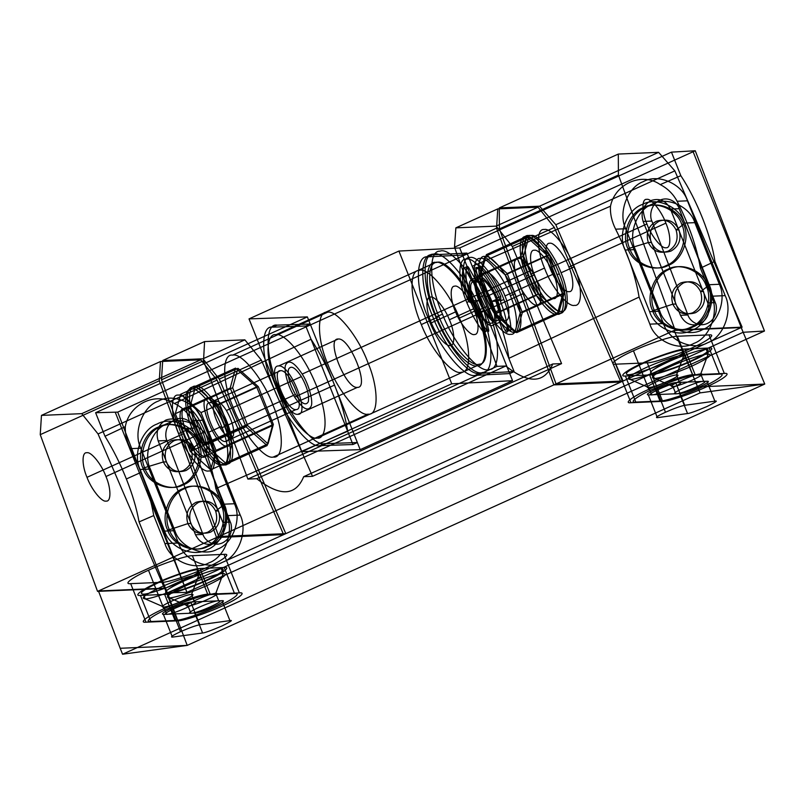 <?xml version="1.0" encoding="UTF-8"?>
<svg xmlns="http://www.w3.org/2000/svg" width="805" height="805" viewBox="0 0 805 805"><rect width="100%" height="100%" fill="white"/><g stroke="black" fill="none" stroke-linecap="round" stroke-linejoin="round"><path stroke-width="1.21" d="M218.537 510.913C214.07 502.31 207.459 499.422 198.704 502.27C190.705 507.009 188.058 514.083 190.765 523.481C195.223 532.095 201.834 534.973 210.588 532.135C218.588 527.396 221.234 520.322 218.537 510.913L215.649 511.044L223.166 505.389L221.305 505.47C216.807 490.617 195.685 481.41 182.896 488.726C169.08 493.445 160.618 516.045 167.51 529.811C172.008 544.663 193.13 553.87 205.919 546.555C219.735 541.835 228.197 519.235 221.305 505.47M209.884 442.106C204.913 425.664 181.538 415.481 167.39 423.571C152.095 428.803 142.737 453.809 150.364 469.033L174.886 530.666C179.857 547.098 203.232 557.291 217.38 549.201C232.675 543.969 242.033 518.963 234.406 503.739L209.884 442.106L199.64 442.539C194.669 426.107 171.304 415.913 157.146 424.004C141.851 429.236 132.493 454.241 140.12 469.476L150.364 469.033M140.12 469.476L164.653 531.109L174.886 530.666M166.233 461.859C170.7 470.462 177.311 473.34 186.066 470.502C194.065 465.763 196.712 458.689 194.005 449.281C189.537 440.677 182.936 437.799 174.182 440.637C166.182 445.376 163.536 452.45 166.233 461.859L163.345 461.979C167.812 470.583 174.423 473.471 183.178 470.623C191.177 465.884 193.824 458.82 191.127 449.411L198.634 443.756C194.146 428.904 173.025 419.697 160.235 427.012C146.419 431.742 137.957 454.332 144.85 468.097C149.338 482.95 170.459 492.167 183.248 484.852C197.074 480.122 205.537 457.522 198.634 443.756L196.772 443.837C192.284 428.985 171.163 419.777 158.374 427.093C144.558 431.822 136.095 454.412 142.988 468.178C147.476 483.03 168.597 492.237 181.387 484.932C195.213 480.203 203.675 457.602 196.772 443.837M190.765 523.481L187.877 523.612L169.372 529.73C173.87 544.583 194.991 553.79 207.781 546.474C221.596 541.755 230.059 519.155 223.166 505.389C218.668 490.537 197.547 481.33 184.758 488.645C170.942 493.364 162.479 515.965 169.372 529.73L167.51 529.811M194.005 449.281L191.127 449.411C186.659 440.798 180.048 437.92 171.294 440.758C163.294 445.497 160.648 452.571 163.345 461.979L142.988 468.178M164.653 531.109C169.624 547.541 192.989 557.734 207.147 549.644C222.432 544.411 231.8 519.406 224.162 504.172L199.64 442.539M187.877 523.612C192.345 532.216 198.956 535.094 207.7 532.256C215.7 527.517 218.346 520.443 215.649 511.044C211.182 502.431 204.571 499.553 195.816 502.39C187.827 507.13 185.17 514.204 187.877 523.612M224.162 504.172L234.406 503.739M703.49 291.46C699.022 282.857 692.411 279.969 683.656 282.817C675.667 287.556 673.01 294.63 675.717 304.028C680.185 312.642 686.796 315.52 695.54 312.682C703.54 307.943 706.186 300.869 703.49 291.46L700.602 291.591L708.118 285.936L706.257 286.017C701.759 271.164 680.648 261.957 667.858 269.262C654.032 273.992 645.57 296.592 652.473 310.358C656.961 325.21 678.082 334.417 690.871 327.102C704.687 322.372 713.15 299.782 706.257 286.017M694.836 222.653C689.865 206.211 666.5 196.018 652.342 204.118C637.047 209.35 627.689 234.356 635.316 249.58L659.838 311.213C664.809 327.645 688.184 337.838 702.332 329.748C717.627 324.516 726.996 299.51 719.358 284.276L694.836 222.653L684.592 223.086C679.621 206.654 656.256 196.46 642.098 204.551C626.813 209.783 617.445 234.788 625.072 250.023L635.316 249.58M625.072 250.023L649.605 311.656L659.838 311.213M651.185 242.396C655.652 251.009 662.263 253.887 671.018 251.049C679.018 246.31 681.664 239.236 678.967 229.828C674.499 221.224 667.888 218.346 659.134 221.184C651.134 225.923 648.488 232.997 651.185 242.396L648.307 242.526C652.775 251.13 659.375 254.018 668.13 251.17C676.13 246.431 678.776 239.357 676.079 229.958L683.586 224.303C679.098 209.451 657.977 200.244 645.187 207.559C631.372 212.289 622.909 234.879 629.802 248.644C634.3 263.497 655.411 272.704 668.21 265.398C682.026 260.669 690.489 238.069 683.586 224.303L681.724 224.384C677.236 209.531 656.115 200.324 643.326 207.64C629.51 212.369 621.047 234.959 627.94 248.725C632.438 263.577 653.549 272.784 666.349 265.479C680.165 260.75 688.627 238.149 681.724 224.384M675.717 304.028L672.829 304.159L654.334 310.277C658.822 325.129 679.943 334.337 692.733 327.021C706.548 322.302 715.011 299.702 708.118 285.936C703.62 271.084 682.509 261.877 669.72 269.192C655.894 273.911 647.431 296.512 654.334 310.277L652.473 310.358M678.967 229.828L676.079 229.958C671.612 221.345 665 218.467 656.246 221.305C648.246 226.044 645.6 233.118 648.307 242.526L627.94 248.725M649.605 311.656C654.576 328.088 677.941 338.281 692.099 330.191C707.394 324.958 716.752 299.953 709.125 284.718L684.592 223.086M672.829 304.159C677.297 312.763 683.908 315.641 692.662 312.803C700.652 308.063 703.308 300.99 700.602 291.591C696.134 282.978 689.523 280.1 680.768 282.937C672.779 287.677 670.132 294.751 672.829 304.159M709.125 284.718L719.358 284.276M194.478 601.778C202.8 601.104 173.498 614.366 166.705 614.346C158.374 615.02 187.676 601.758 194.478 601.778L191.55 594.432L198.996 574.559L197.104 569.819C202.246 570.302 197.064 574.196 181.568 581.502C168.768 587.499 147.738 594.462 143.32 594.16C138.178 593.677 143.36 589.783 158.857 582.478C171.656 576.471 192.687 569.517 197.104 569.819M234.547 593.557C242.104 592.691 232.645 599.795 217.36 606.487C203.202 613.118 179.918 620.826 175.037 620.494L150.827 621.53C143.28 622.396 152.739 615.292 168.024 608.6C182.182 601.959 205.456 594.261 210.347 594.593L234.547 593.557L224.172 567.485C231.719 566.609 222.271 573.724 206.986 580.405C192.818 587.046 169.543 594.754 164.663 594.412L175.037 620.494M164.663 594.412L140.452 595.448L150.827 621.53M190.906 613.309C182.584 613.974 211.876 600.721 218.678 600.741C227.01 600.067 197.708 613.33 190.906 613.309L187.978 605.964C179.656 606.628 208.958 593.365 215.76 593.396L223.196 573.522C228.338 573.995 223.156 577.899 207.66 585.205C194.86 591.202 173.83 598.165 169.412 597.863C164.27 597.38 169.453 593.486 184.949 586.181C197.748 580.174 218.779 573.22 223.196 573.522L221.305 568.783C226.447 569.256 221.274 573.15 205.778 580.465C192.979 586.463 171.938 593.426 167.52 593.114C162.389 592.641 167.561 588.747 183.057 581.431C195.857 575.434 216.897 568.481 221.305 568.783M166.705 614.346L163.777 607L145.202 598.9C140.07 598.417 145.242 594.523 160.738 587.217C173.538 581.22 194.579 574.257 198.996 574.559C204.128 575.042 198.956 578.936 183.46 586.241C170.66 592.239 149.619 599.202 145.202 598.9L143.32 594.16M218.678 600.741L215.76 593.396C224.082 592.721 194.78 605.984 187.978 605.964L169.412 597.863L167.52 593.114M140.452 595.448C132.906 596.324 142.364 589.21 157.649 582.528C171.807 575.887 195.082 568.189 199.972 568.521L224.172 567.485M163.777 607C155.456 607.664 184.748 594.412 191.55 594.432C199.882 593.758 170.58 607.02 163.777 607M199.972 568.521L210.347 594.593M477.033 310.066C488.373 335.091 489.571 364.856 479.196 364.192C470.734 368.076 448.596 341.894 438.967 316.586C427.626 291.561 426.429 261.796 436.793 262.46C445.266 258.576 467.393 284.749 477.033 310.066L459.403 318.045C470.744 343.071 471.931 372.836 461.567 372.172C453.094 376.056 430.967 349.873 421.327 324.566C409.987 299.541 408.799 269.776 419.164 270.44C427.636 266.556 449.764 292.728 459.403 318.045M442.478 314.121C453.688 343.554 479.418 374.003 489.269 369.485C501.314 370.25 499.935 335.635 486.743 306.544C475.534 277.111 449.804 246.662 439.963 251.19C427.908 250.415 429.286 285.03 442.478 314.121L435.867 317.12C447.067 346.553 472.807 376.992 482.648 372.474C494.703 373.238 493.324 338.633 480.132 309.533C468.923 280.1 443.193 249.661 433.342 254.179C421.287 253.404 422.675 288.019 435.867 317.12M431.329 322.855C435.908 334.86 446.403 347.277 450.418 345.436C455.338 345.748 454.775 331.63 449.391 319.756C444.823 307.752 434.328 295.324 430.303 297.176C425.392 296.864 425.956 310.982 431.329 322.855L455.58 311.877C460.158 323.892 470.653 336.309 474.668 334.467C479.589 334.779 479.025 320.662 473.642 308.788C469.074 296.773 458.568 284.356 454.553 286.198C449.633 285.886 450.196 300.013 455.58 311.877M421.327 324.566L438.967 316.586M449.391 319.756L473.642 308.788M486.743 306.544L480.132 309.533M480.575 297.005C472.444 278.268 472.334 257.057 480.384 258.445C487.075 256.433 503.568 276.94 510.37 295.727C518.5 314.463 518.611 335.675 510.561 334.296C503.87 336.309 487.377 315.801 480.575 297.005L484.982 295.012C476.852 276.276 476.741 255.064 484.791 256.443C491.483 254.43 507.975 274.938 514.777 293.734C522.908 312.471 523.019 333.683 514.979 332.304C508.277 334.306 491.785 313.809 484.982 295.012M485.978 296.773C490.315 308.758 500.831 321.829 505.097 320.541C510.219 321.426 510.149 307.902 504.966 295.958C500.63 283.984 490.114 270.903 485.848 272.191C480.726 271.305 480.796 284.829 485.978 296.773L534.47 274.827C538.807 286.811 549.322 299.883 553.588 298.605C558.72 299.48 558.65 285.956 553.468 274.012C549.131 262.038 538.615 248.966 534.349 250.244C529.217 249.369 529.288 262.883 534.47 274.827M523.602 256.091L538.636 293.855L559.002 312.199L564.325 292.758L549.302 254.984L528.935 236.65L523.602 256.091L479.518 276.035L494.552 313.809L538.636 293.855M510.37 295.727L514.777 293.734M494.552 313.809L514.908 332.143L520.241 312.712L505.208 274.938L484.852 256.604L479.518 276.035M514.908 332.143L559.002 312.199M484.852 256.604L528.935 236.65M505.208 274.938L549.302 254.984M520.241 312.712L564.325 292.758M504.966 295.958L553.468 274.012M491.392 289.428C484.278 278.822 479.337 276.045 476.55 281.086C474.346 285.362 478.754 301.312 484.56 310.086C491.674 320.692 496.625 323.469 499.402 318.428C501.606 314.151 497.198 298.202 491.392 289.428L486.099 291.823C478.995 281.217 474.044 278.439 471.257 283.481C469.063 287.757 473.471 303.706 479.277 312.481C486.381 323.087 491.332 325.864 494.119 320.823C496.313 316.546 491.905 300.597 486.099 291.823M531.451 270.329C523.552 258.546 518.048 255.457 514.959 261.062C512.513 265.811 517.414 283.531 523.864 293.282C531.763 305.065 537.257 308.154 540.356 302.549C542.801 297.8 537.901 280.07 531.451 270.329L491.775 288.281C483.865 276.497 478.371 273.408 475.282 279.013C472.837 283.773 477.737 301.493 484.187 311.233L523.864 293.282M220.5 428.411C226.658 437.598 230.944 440.013 233.359 435.636C234.517 429.216 232.202 420.834 226.416 410.51C220.258 401.323 215.961 398.908 213.556 403.285C212.399 409.715 214.714 418.087 220.5 428.411L295.445 394.5C301.603 403.687 305.9 406.092 308.305 401.725C309.462 395.295 307.148 386.923 301.362 376.589C295.204 367.402 290.917 364.997 288.502 369.364C287.345 375.794 289.659 384.176 295.445 394.5M484.187 311.233C492.086 323.016 497.581 326.106 500.68 320.501C503.125 315.751 498.225 298.031 491.775 288.281M302.197 374.063C294.298 362.29 288.804 359.201 285.705 364.806C283.259 369.555 288.16 387.275 294.61 397.026C302.509 408.799 308.013 411.888 311.102 406.294C313.548 401.534 308.647 383.814 302.197 374.063L486.482 290.675C478.583 278.892 473.078 275.803 469.989 281.408C467.544 286.157 472.444 303.877 478.895 313.628C486.794 325.411 492.288 328.5 495.387 322.896C497.832 318.146 492.932 300.426 486.482 290.675M294.61 397.026L478.895 313.628M226.416 410.51L301.362 376.589M479.277 312.481L484.56 310.086M98.049 433.945L164.572 588.505L97.546 591.383L40.25 434.66L41.458 415.39L81.738 413.659L98.049 433.945L217.088 380.081L200.767 359.795L81.738 413.659M105.978 476.51C101.651 464.525 91.136 451.454 86.87 452.742C81.738 451.857 81.808 465.381 86.99 477.325C91.327 489.309 101.843 502.38 106.109 501.092C111.241 501.978 111.171 488.454 105.978 476.51L202.971 432.617C208.163 444.561 208.223 458.085 203.102 457.21C198.835 458.488 188.32 445.417 183.983 433.432C178.801 421.488 178.73 407.974 183.852 408.849C188.129 407.572 198.634 420.643 202.971 432.617M164.572 588.505L283.612 534.641L216.585 537.519L159.279 380.795L40.25 434.66M178.579 433.664C185.381 452.46 201.874 472.968 208.576 470.955C216.615 472.334 216.505 451.122 208.374 432.386C201.572 413.599 185.08 393.092 178.388 395.104C170.338 393.726 170.449 414.927 178.579 433.664L191.811 427.676C198.614 446.473 215.106 466.981 221.798 464.968C229.838 466.347 229.727 445.135 221.596 426.398C214.794 407.612 198.302 387.104 191.61 389.117C183.57 387.738 183.681 408.94 191.811 427.676M208.374 432.386L221.596 426.398M41.458 415.39L160.497 361.515L200.767 359.795M160.497 361.515L159.279 380.795M86.99 477.325L183.983 433.432M97.546 591.383L216.585 537.519M217.088 380.081L283.612 534.641M697.724 386.923L764.75 384.055L700.098 392.88L674.157 330.452L98.472 590.971L120.187 648.277L122.561 654.234L700.098 392.88M162.701 360.519L204.581 341.572L203.524 360.771L247.9 479.086L496.967 366.376L505.792 366.003C528.774 384.206 544.432 383.542 552.743 363.981L561.578 363.608L312.511 476.319L261.343 360.056L244.861 339.841L202.981 358.799L219.292 379.085L285.815 533.645L165.498 588.093L187.213 645.399L764.75 384.055L741.184 327.575L285.815 533.645L218.789 536.522L161.493 379.799L162.701 360.519L202.981 358.799M221.999 600.691C230.19 600.027 201.351 613.078 194.659 613.058L163.385 614.396C160.769 614.155 163.405 612.172 171.284 608.459C179.887 604.716 186.368 602.573 190.715 602.029L221.999 600.691L229.928 620.625C233.339 619.91 230.643 621.722 221.828 626.048C210.86 630.667 204.45 632.982 202.598 632.992L194.659 613.058M547.249 255.416L562.715 294.288L557.231 314.282L536.281 295.425L520.815 256.554L526.299 236.549L547.249 255.416L507.19 273.549L486.391 254.611L480.756 274.676L495.9 313.688L536.281 295.425M554.353 227.463L538.032 207.177L496.152 226.125L512.302 246.491L554.353 227.463L620.876 382.023L553.85 384.901L496.544 228.177L454.513 247.195L455.872 227.855L497.762 208.898L538.032 207.177M692.682 374.798L724.329 373.45C732.158 372.544 722.357 379.92 706.508 386.853C691.817 393.736 667.677 401.725 662.606 401.373L630.959 402.731C623.13 403.637 632.931 396.261 648.79 389.328C663.471 382.445 687.611 374.456 692.682 374.798L677.347 336.259L708.994 334.9C716.822 334.005 707.011 341.37 691.163 348.303C676.482 355.196 652.342 363.176 647.27 362.834L615.624 364.192C607.795 365.088 617.596 357.722 633.444 350.779C648.136 343.896 672.276 335.906 677.347 336.259M656.236 389.006C648.357 392.719 645.731 394.702 648.337 394.943L679.621 393.605C686.313 393.625 715.142 380.574 706.951 381.238L675.677 382.576C671.32 383.12 664.839 385.263 656.236 389.006L665.483 412.241C657.594 415.923 654.888 417.725 657.383 417.664L648.337 394.943M226.577 463.911L232.061 443.917L216.595 405.046L195.645 386.179L190.161 406.183L205.627 445.044L226.577 463.911L267.109 445.568L245.998 426.781L230.22 388.05L235.543 368.127L256.654 386.923L272.442 425.644L267.109 445.568M192.385 555.712C187.324 555.37 163.184 563.349 148.492 570.242C132.644 577.175 122.843 584.541 130.672 583.645L162.318 582.287C167.39 582.629 191.53 574.649 206.211 567.767C222.059 560.823 231.87 553.458 224.042 554.353L192.385 555.712L207.73 594.251C202.659 593.909 178.519 601.899 163.838 608.781C147.979 615.714 138.178 623.09 146.007 622.185L177.653 620.826C182.725 621.178 206.865 613.189 221.546 606.306C237.405 599.373 247.205 591.997 239.377 592.903L207.73 594.251M662.606 401.373L647.27 362.834M657.383 417.664L687.551 413.539C689.402 413.529 695.822 411.214 706.79 406.595C715.595 402.269 718.291 400.457 714.88 401.172L684.713 405.297L675.677 382.576M630.959 402.731L615.624 364.192M202.598 632.992L172.421 637.117C169.936 637.178 172.632 635.376 180.521 631.694L171.284 608.459M497.762 208.898L496.544 228.177M226.376 424.396C234.718 443.595 234.829 465.34 226.587 463.922C219.725 465.984 202.82 444.964 195.846 425.704C187.505 406.495 187.394 384.76 195.645 386.169C202.508 384.106 219.413 405.126 226.376 424.396L224.172 425.392C232.514 444.591 232.625 466.337 224.374 464.918C217.521 466.981 200.616 445.96 193.643 426.7C185.301 407.491 185.19 385.756 193.442 387.165C200.304 385.112 217.199 406.123 224.172 425.392M559.234 273.77C567.575 292.97 567.686 314.715 559.435 313.296C552.572 315.359 535.667 294.338 528.704 275.079C520.362 255.869 520.251 234.134 528.493 235.543C535.355 233.49 552.26 254.501 559.234 273.77L557.03 274.767C565.372 293.966 565.482 315.711 557.231 314.292C550.368 316.355 533.463 295.334 526.5 276.075C518.158 256.865 518.048 235.13 526.289 236.549C533.152 234.486 550.057 255.507 557.03 274.767M172.421 637.117L163.385 614.396M495.9 313.688L516.699 332.626L522.344 312.561L507.19 273.549M480.756 274.676L520.815 256.554M528.704 275.079L526.5 276.075M486.391 254.611L526.299 236.549M724.329 373.45L708.994 334.9M204.581 341.572L244.861 339.841M247.9 479.086L256.725 478.703C280.019 496.776 295.666 496.111 303.686 476.691L312.511 476.319M496.967 366.376L454.513 247.195M455.872 227.855L496.152 226.125M687.551 413.539L679.621 393.605M522.344 312.561L562.715 294.288M232.061 443.917L272.442 425.644M512.302 246.491L561.578 363.608M216.595 405.046L256.654 386.923M195.645 386.179L235.543 368.127M684.713 405.297C680.487 406.143 674.077 408.457 665.483 412.241M163.838 608.781L148.492 570.242M120.187 648.277L187.213 645.399L122.561 654.234M714.88 401.172L706.951 381.238M180.521 631.694C189.125 627.91 195.535 625.596 199.761 624.75L229.928 620.625M190.161 406.183L230.22 388.05M177.653 620.826L162.318 582.287M205.627 445.044L245.998 426.781M199.761 624.75L190.715 602.029M146.007 622.185L130.672 583.645M303.686 476.691L552.743 363.981M239.377 592.903L224.042 554.353M219.292 379.085L261.343 360.056M505.792 366.003L256.725 478.703M674.157 330.452L741.184 327.575M516.699 332.626L557.231 314.282M203.524 360.771L161.493 379.799M98.472 590.971L165.498 588.093M648.79 389.328L633.444 350.779M195.846 425.704L193.643 426.7M679.209 208.696L715.273 302.62C717.476 306.675 717.295 318.73 707.253 323.509C697.06 327.887 689.05 319.535 687.943 314.986L651.879 221.063C649.675 217.008 649.856 204.953 659.899 200.173C670.092 195.796 678.102 204.148 679.209 208.696L670.444 209.069C666.047 200.606 659.537 197.768 650.923 200.556C643.054 205.225 640.448 212.188 643.104 221.445L680.467 315.308C684.854 323.781 691.364 326.619 699.978 323.821C707.847 319.152 710.453 312.199 707.796 302.942L670.444 209.069M695.258 150.766L117.721 412.12L95.614 412.713L307.359 316.898L249.017 318.891L398.908 251.059L459.715 247.95L671.461 152.135L695.258 150.766L764.478 331.026L692.783 150.867M139.074 521.912C136.659 508.579 132.423 494.27 126.365 478.975L141.197 472.294C147.285 487.679 151.471 502.099 153.745 515.552L139.074 521.912L167.309 592.872L743.146 332.284L764.478 331.026L186.941 592.369L117.721 412.12M126.365 478.975C120.257 463.69 113.133 449.452 104.982 436.26L125.298 426.68C129.263 403.919 156.009 391.311 174.454 403.516L311.052 339.247C320.058 353.184 327.887 368.469 334.548 385.082C341.119 401.705 345.496 417.111 347.68 431.279L215.861 488.595L226.638 515.673C234.547 531.461 224.837 557.392 208.978 562.826C194.297 571.218 170.066 560.642 164.914 543.596L153.745 515.552M680.829 175.681L660.261 184.597C642.149 171.817 615.07 183.58 610.482 206.201C610.039 213.748 611.75 221.405 615.624 229.184C627.618 252.881 635.437 275.511 639.09 297.075L649.866 324.143C655.018 341.189 679.259 351.765 693.93 343.373C709.789 337.939 719.499 312.008 711.59 296.22L700.42 268.166L714.91 261.333C711.379 236.449 696.808 199.821 680.829 175.681L671.461 152.135M230.321 522.073L194.257 428.149C193.15 423.601 185.13 415.249 174.937 419.626C164.904 424.406 164.723 436.461 166.917 440.516L202.991 534.44C204.088 538.988 212.107 547.34 222.301 542.962C232.343 538.183 232.524 526.128 230.321 522.073L222.844 522.395C225.501 531.652 222.894 538.615 215.026 543.274C206.412 546.072 199.902 543.234 195.504 534.762L158.152 440.899C155.496 431.641 158.102 424.678 165.971 420.009C174.584 417.221 181.095 420.059 185.492 428.522L222.844 522.395M651.879 221.063L643.104 221.445M687.45 200.817C682.288 183.771 658.057 173.206 643.376 181.598C627.518 187.022 617.807 212.953 625.727 228.751L663.461 323.56C668.613 340.606 692.843 351.181 707.525 342.789C723.383 337.355 733.093 311.424 725.174 295.636L687.45 200.817L677.116 201.26C673.232 194.015 667.607 188.461 660.261 184.597M305.769 326.005L352.932 444.521L319.837 445.658C309.613 448.697 284.115 416.537 273.469 387.175C260.78 357.893 260.337 324.878 272.674 327.142L305.769 326.005L310.187 324.013L357.36 442.529L324.264 443.666C314.041 446.695 288.542 414.535 277.886 385.182C265.197 355.901 264.765 322.875 277.101 325.14L310.187 324.013L307.359 316.898M466.94 253.072L514.103 371.588L479.619 373.359C468.913 376.609 442.881 344.681 432.275 315.308C419.546 286.047 419.647 252.79 432.446 254.833L466.94 253.072L462.543 255.064L512.544 380.695L451.736 383.804L398.908 251.059M432.275 315.308L427.888 317.301C415.159 288.039 415.249 254.782 428.059 256.825L462.543 255.064L459.715 247.95M317.11 438.061C312.119 440.335 292.165 425.312 276.668 387.064C261.716 348.807 269.343 332.837 275.974 334.709C280.965 332.435 300.929 347.468 316.415 385.706C331.368 423.963 323.751 439.943 317.11 438.061L476.892 365.752C483.785 367.523 491.986 351.282 477.043 313.014C461.547 274.787 440.999 260.015 435.767 262.4C428.884 260.639 420.683 276.88 435.616 315.137C451.122 353.375 471.67 368.137 476.892 365.752M194.257 428.149L185.492 428.522M715.273 302.62L707.796 302.942M663.461 323.56L649.866 324.143M610.482 206.201L472.223 266.314C489.51 291.511 505.792 332.415 508.851 358.346L639.09 297.075M275.974 334.709L435.767 262.4M725.174 295.636L711.59 296.22M451.736 383.804L301.835 451.635L249.017 318.891M178.499 543.023L140.774 448.204C132.855 432.406 142.566 406.475 158.424 401.051C173.105 392.659 197.336 403.225 202.488 420.27L240.222 515.089C248.141 530.877 238.431 556.808 222.572 562.242C207.891 570.634 183.661 560.059 178.499 543.023L164.914 543.596M479.619 373.359L475.222 375.351C464.525 378.602 438.494 346.673 427.888 317.301M202.488 420.27L192.385 420.703C188.269 413.076 182.292 407.35 174.454 403.516M625.727 228.751L615.624 229.184M115.246 412.22L186.941 592.369L167.309 592.872M125.298 426.68C125.037 433.935 126.757 441.251 130.44 448.647L141.197 472.294M301.835 451.635L360.187 449.643L357.36 442.529L352.932 444.521M215.861 488.595C213.627 474.89 209.391 460.138 203.142 444.35L334.548 385.082M432.446 254.833L428.059 256.825M272.674 327.142L277.101 325.14M743.146 332.284L714.91 261.333M508.851 358.346L472.223 266.314M202.991 534.44L195.504 534.762M514.103 371.588L509.716 373.58L475.222 375.351M512.544 380.695L360.187 449.643M166.917 440.516L158.152 440.899M700.42 268.166C696.677 246.843 688.909 224.535 677.116 201.26M687.943 314.986L680.467 315.308M140.774 448.204L130.44 448.647M104.982 436.26L95.614 412.713M319.837 445.658L324.264 443.666M311.052 339.247L347.68 431.279M240.222 515.089L226.638 515.673M203.142 444.35L192.385 420.703M258.325 386.662L237.968 368.318L232.635 387.758L247.668 425.533L268.025 443.867L273.358 424.426L258.325 386.662L201.008 412.593L180.652 394.259L175.319 413.69L190.352 451.464L210.709 469.798L216.042 450.367L201.008 412.593M278.641 365.953C290.364 364.101 310.66 415.118 297.89 414.313C286.167 416.165 265.871 365.158 278.641 365.953L338.16 339.026C349.873 337.174 370.179 388.181 357.4 387.376C345.687 389.228 325.391 338.221 338.16 339.026M295.999 409.574C286.58 411.063 270.259 370.048 280.532 370.692C289.951 369.203 306.272 410.218 295.999 409.574L225.46 441.492C216.042 442.981 199.721 401.977 209.994 402.621C219.413 401.132 235.724 442.136 225.46 441.492M247.668 425.533L190.352 451.464M232.715 355.126C221.908 353.274 222.049 381.771 232.977 406.948C242.124 432.204 264.281 459.766 273.277 457.059C284.084 458.91 283.944 430.413 273.006 405.237C263.869 379.98 241.711 352.429 232.715 355.126L327.504 312.239C316.687 310.388 316.838 338.885 327.766 364.061C336.903 389.308 359.07 416.869 368.066 414.162C378.873 416.014 378.722 387.517 367.794 362.341C358.658 337.094 336.5 309.533 327.504 312.239M208.103 397.871C219.815 396.02 240.121 447.037 227.352 446.232C215.629 448.083 195.333 397.076 208.103 397.871L186.056 407.853C197.778 406.002 218.075 457.009 205.305 456.204C193.592 458.065 173.286 407.048 186.056 407.853M268.025 443.867L210.709 469.798M273.358 424.426L216.042 450.367M232.635 387.758L175.319 413.69M227.352 446.232L205.305 456.204M357.4 387.376L297.89 414.313M368.066 414.162L273.277 457.059M280.532 370.692L209.994 402.621M237.968 368.318L180.652 394.259M618.421 175.047L675.083 330.04L742.109 327.162L674.842 170.861L658.591 152.336L618.31 154.067L618.421 175.047L499.392 228.912L499.281 207.931L618.31 154.067M646.898 223.951C641.706 212.007 641.635 198.493 646.767 199.368C651.034 198.09 661.549 211.162 665.886 223.146C671.068 235.09 671.139 248.604 666.007 247.729C661.74 249.007 651.225 235.935 646.898 223.951L549.906 267.844C554.242 279.828 564.748 292.899 569.024 291.621C574.146 292.497 574.076 278.973 568.894 267.029C564.557 255.054 554.041 241.983 549.775 243.261C544.653 242.386 544.713 255.899 549.906 267.844M675.083 330.04L556.054 383.905L623.08 381.027L555.812 224.726L674.842 170.861M574.297 266.797C582.428 285.534 582.538 306.745 574.488 305.367C567.797 307.379 551.304 286.872 544.502 268.075C536.371 249.339 536.261 228.137 544.301 229.516C551.002 227.503 567.495 248.01 574.297 266.797L561.065 272.784C569.195 291.521 569.306 312.732 561.266 311.354C554.575 313.366 538.082 292.859 531.28 274.062C523.139 255.326 523.039 234.114 531.079 235.503C537.77 233.49 554.263 253.998 561.065 272.784M544.502 268.075L531.28 274.062M658.591 152.336L539.551 206.201L499.281 207.931M539.551 206.201L555.812 224.726M665.886 223.146L568.894 267.029M742.109 327.162L623.08 381.027M499.392 228.912L556.054 383.905M679.43 382.325C687.752 381.651 658.46 394.913 651.658 394.893C643.326 395.557 672.628 382.305 679.43 382.325L676.502 374.979L683.948 355.106L682.056 350.366C687.198 350.839 682.016 354.733 666.52 362.049C653.73 368.046 632.69 375.009 628.272 374.707C623.13 374.224 628.313 370.33 643.809 363.025C656.608 357.018 677.639 350.064 682.056 350.366M719.509 374.104C727.056 373.238 717.597 380.342 702.312 387.034C688.154 393.665 664.88 401.373 659.989 401.041L635.789 402.077C628.232 402.943 637.691 395.829 652.976 389.147C667.134 382.506 690.418 374.808 695.299 375.14L719.509 374.104L709.125 348.032C716.681 347.156 707.223 354.27 691.938 360.952C677.78 367.593 654.495 375.301 649.615 374.959L659.989 401.041M649.615 374.959L625.404 375.995L635.789 402.077M675.858 393.856C667.536 394.52 696.838 381.268 703.63 381.288C711.962 380.614 682.66 393.876 675.858 393.856L672.94 386.511C664.608 387.175 693.91 373.912 700.712 373.933L708.148 354.069C713.29 354.542 708.108 358.436 692.612 365.752C679.812 371.749 658.782 378.712 654.364 378.41C649.222 377.927 654.405 374.033 669.901 366.728C682.7 360.721 703.731 353.767 708.148 354.069L706.267 349.33C711.399 349.803 706.227 353.697 690.73 361.012C677.931 367.01 656.89 373.973 652.473 373.661C647.341 373.188 652.513 369.294 668.009 361.978C680.809 355.981 701.849 349.018 706.267 349.33M651.658 394.893L648.729 387.547L630.164 379.447C625.022 378.964 630.204 375.07 645.701 367.764C658.49 361.757 679.531 354.804 683.948 355.106C689.09 355.589 683.908 359.483 668.412 366.788C655.612 372.785 634.582 379.749 630.164 379.447L628.272 374.707M703.63 381.288L700.712 373.933C709.034 373.268 679.732 386.531 672.94 386.511L654.364 378.41L652.473 373.661M625.404 375.995C617.858 376.871 627.316 369.757 642.601 363.075C656.759 356.434 680.034 348.736 684.924 349.068L709.125 348.032M648.729 387.547C640.408 388.211 669.71 374.959 676.502 374.979C684.834 374.305 655.532 387.567 648.729 387.547M684.924 349.068L695.299 375.14M488.635 329.698L484.067 311.112L478.713 300.517L473.36 300.748L471.116 297.951L467.504 299.319C462.654 285.554 461.265 275.209 463.338 268.296C463.761 267.612 464.465 268.075 465.461 269.675L472.515 282.183C473.803 279.939 475.936 279.848 478.935 281.911L475.966 269.222C475.675 267.592 475.997 267.089 476.932 267.713C484.358 274.223 491.11 284.336 497.188 298.041L497.299 301.161L491.946 301.392L495.065 312.088L505.198 330.432L508.72 328.832C509.988 330.815 510.732 331.117 510.954 329.738L507.422 331.338C507.261 322.805 504.896 312.702 500.328 301.04C492.67 279.888 474.125 256.825 466.588 259.089C457.542 257.53 457.663 281.398 466.809 302.469C471.529 314.131 477.144 324.093 483.664 332.354L487.196 330.764C488.474 332.073 488.957 331.72 488.635 329.698L485.103 331.288C485.435 333.31 484.952 333.662 483.664 332.354M471.116 297.951L471.026 297.719C466.175 283.954 464.797 273.62 466.87 266.707L463.338 268.296M484.067 311.112L480.545 312.712L475.192 302.117L469.838 302.348L467.584 299.551M510.954 329.738C510.783 321.205 508.418 311.102 503.85 299.44L500.328 301.04M503.85 299.44C496.202 278.299 477.647 255.225 470.12 257.489C461.064 255.94 461.185 279.798 470.341 300.879L466.809 302.469M466.87 266.707C467.282 266.012 467.987 266.475 468.983 268.075L476.047 280.583C477.325 278.339 479.468 278.248 482.457 280.311L479.498 267.632C479.196 265.992 479.528 265.489 480.464 266.123C487.88 272.623 494.632 282.736 500.72 296.451L500.831 299.571L495.478 299.802L498.597 310.489L508.72 328.832M468.983 268.075L465.461 269.675M473.36 300.748L469.838 302.348M482.457 280.311L478.935 281.911M479.498 267.632L475.966 269.222M480.464 266.123L476.932 267.713M470.341 300.879C475.051 312.541 480.676 322.493 487.196 330.764M478.713 300.517L475.192 302.117M500.72 296.451L497.188 298.041M471.026 297.719L467.504 299.319M507.422 331.338C507.21 332.717 506.466 332.415 505.198 330.432M500.831 299.571L497.299 301.161M476.047 280.583L472.515 282.183M485.103 331.288L480.545 312.712M495.478 299.802L491.946 301.392M498.597 310.489L495.065 312.088"/></g></svg>
